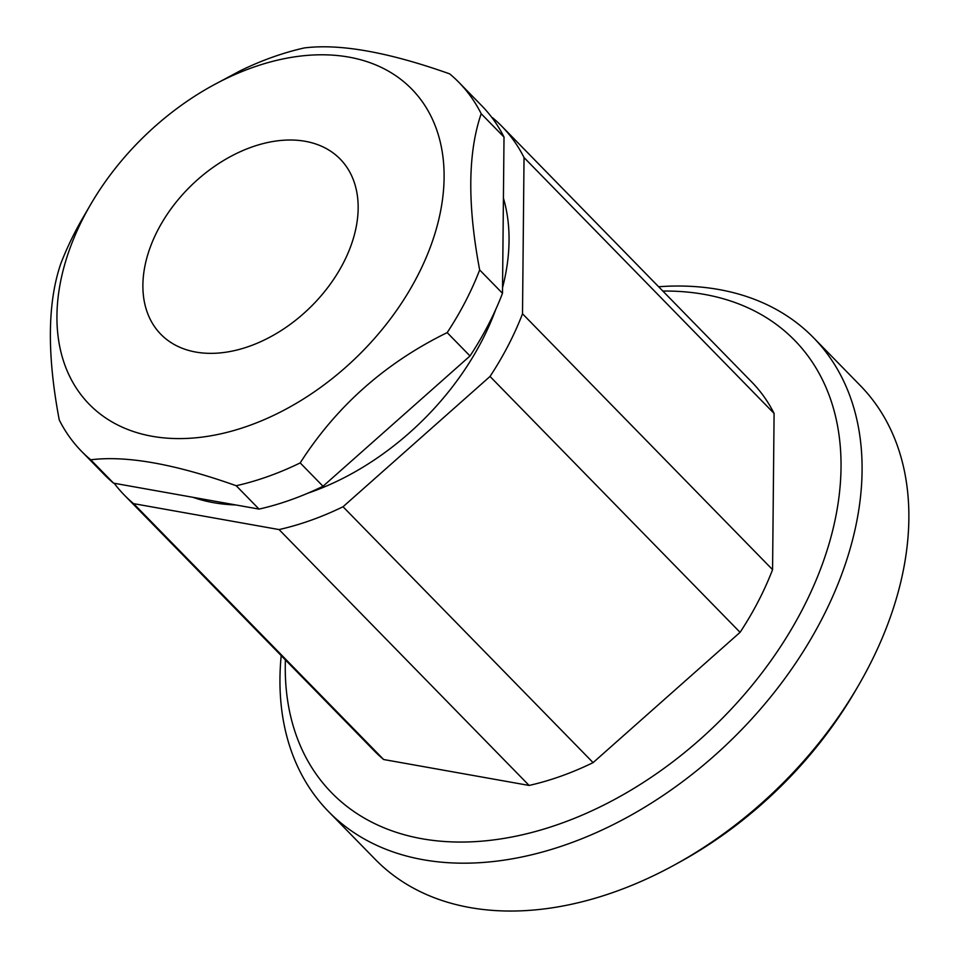 <?xml version="1.0" encoding="UTF-8"?>
<svg xmlns="http://www.w3.org/2000/svg" width="959" height="959" viewBox="0 0 959 959"><rect width="100%" height="100%" fill="white"/><g stroke="black" fill="none" stroke-linecap="round" stroke-linejoin="round"><path stroke-width="1.44" d="M343.238 263.21A125.365 85.183 135.7 0 1 160.86 334.307A125.365 85.183 135.7 0 1 157.803 230.16A125.365 85.183 135.7 0 1 340.181 159.062A125.365 85.183 135.7 0 1 343.238 263.21M83.781 216.962A225.461 153.188 135.7 0 1 90.506 204.723A225.461 153.188 135.7 0 1 212.251 85.747A225.461 153.188 135.7 0 1 408.21 85.627A225.461 153.188 135.7 0 1 417.273 276.408A225.461 153.188 135.7 0 1 152.241 436.297A225.461 153.188 135.7 0 1 83.781 216.962M90.506 204.723L82.942 217.729A263.881 179.285 135.7 0 0 75.066 232.054A263.881 179.285 135.7 0 0 60.777 263.737C47.435 302.72 46.931 354.794 59.254 419.958A263.881 179.285 -44.3 0 0 81.503 451.269A263.881 179.285 -44.3 0 0 90.745 459.805C126.444 455.321 174.934 463.964 236.214 485.733A263.881 179.285 -44.3 0 0 300.191 462.909C336.393 406.304 385.398 362.862 447.182 332.617A263.881 179.285 -44.3 0 0 465.379 301.629A263.881 179.285 -44.3 0 0 479.668 269.947C467.333 204.687 467.848 152.613 481.19 113.725A263.881 179.285 -44.3 0 0 458.941 82.414A263.881 179.285 -44.3 0 0 449.699 73.879C388.323 52.098 339.834 43.455 304.231 47.95A263.881 179.285 -44.3 0 0 240.253 70.774L212.251 85.747M658.641 286.753A339.03 230.352 135.7 0 1 718.794 289.51A339.03 230.352 135.7 0 1 813.472 337.664L860.259 385.53A339.03 230.352 135.7 0 1 868.518 667.188A339.03 230.352 135.7 0 1 858.401 685.589A339.03 230.352 135.7 0 1 675.34 864.491A339.03 230.352 135.7 0 1 375.317 859.444L328.541 811.578A339.03 230.352 135.7 0 1 281.203 655.62M447.182 332.617L470.018 355.969A263.881 179.285 -44.3 0 0 488.215 324.993A263.881 179.285 -44.3 0 0 502.492 293.31L479.668 269.947M813.472 337.664A339.03 230.352 135.7 0 1 821.743 619.31A339.03 230.352 135.7 0 1 423.219 859.732A339.03 230.352 135.7 0 1 328.541 811.578M662.849 291.057A323.663 219.911 135.7 0 1 704.218 294.365A323.663 219.911 135.7 0 1 802.503 609.229A323.663 219.911 135.7 0 1 422.032 838.753A323.663 219.911 135.7 0 1 285.398 659.912M307.779 493.226A228.29 155.106 -44.3 0 0 481.909 340.781A228.29 155.106 -44.3 0 0 495.683 309.589M502.552 287.64A228.29 155.106 -44.3 0 0 503.427 198.177M740.084 632.329A263.881 179.285 -44.3 0 0 758.281 601.341A263.881 179.285 -44.3 0 0 772.57 569.658L774.093 413.437A263.881 179.285 -44.3 0 0 751.844 382.126L501.785 126.252A263.881 179.285 135.7 0 1 524.034 157.564L522.511 313.785A263.881 179.285 135.7 0 1 508.222 345.468A263.881 179.285 135.7 0 1 490.025 376.455L740.084 632.329L593.094 762.621L343.034 506.748A263.881 179.285 135.7 0 1 279.057 529.572L133.589 503.643A263.881 179.285 135.7 0 1 124.346 495.108A263.881 179.285 135.7 0 1 114.169 483.264M858.401 685.589L855.38 690.792A323.663 219.911 135.7 0 1 680.614 861.59L675.34 864.491M470.018 355.969L323.015 486.261L300.191 462.909M236.214 485.733L259.05 509.097A263.881 179.285 -44.3 0 0 323.015 486.261M259.05 509.097L113.57 483.156L90.745 459.805M81.503 451.269L104.327 474.633A263.881 179.285 -44.3 0 0 113.57 483.156M481.19 113.725L504.014 137.077A263.881 179.285 -44.3 0 0 481.778 105.766L458.941 82.414M504.014 137.077L502.492 293.31M192.963 497.313A228.29 155.106 -44.3 0 0 235.734 504.937M124.346 495.108L374.406 750.993A263.881 179.285 -44.3 0 0 383.648 759.516L529.116 785.445A263.881 179.285 -44.3 0 0 593.094 762.621M490.025 376.455L343.034 506.748M491.955 117.609L492.542 117.717A263.881 179.285 135.7 0 1 501.785 126.252M383.648 759.516L133.589 503.643M524.034 157.564L774.093 413.437M772.57 569.658L522.511 313.785M279.057 529.572L529.116 785.445"/></g></svg>
